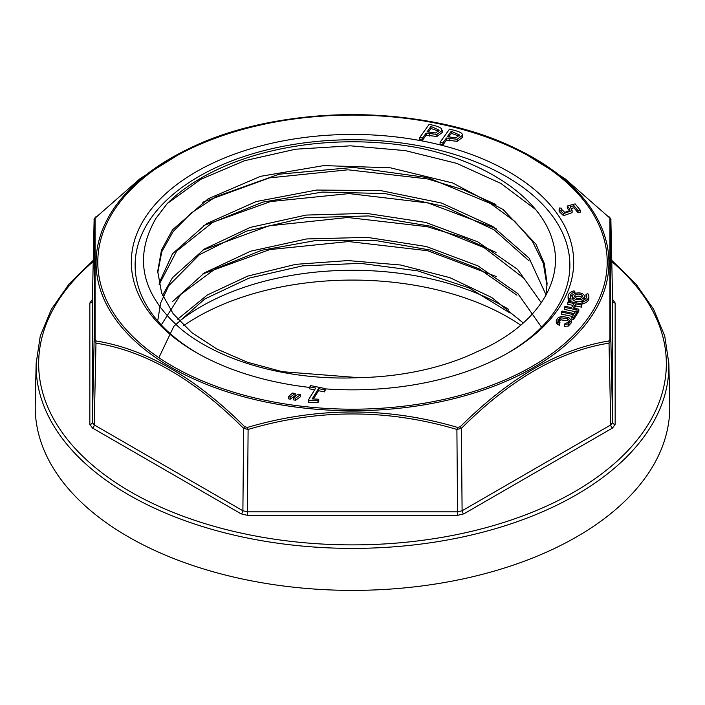 <?xml version="1.0" encoding="UTF-8"?>
<svg xmlns="http://www.w3.org/2000/svg" width="705" height="705" viewBox="0 0 705 705"><rect width="100%" height="100%" fill="white"/><g stroke="black" fill="none" stroke-linecap="round" stroke-linejoin="round"><path stroke-width="1.06" d="M568.389 326.045L568.389 323.974L564.555 324.335L564.555 326.406L568.389 326.045L571.429 322.705L571.42 320.44L568.961 317.779L563.066 316.536L560.36 316.801L558.201 317.655L556.289 320.352L557.567 322.502L559.338 323.234L560.017 322.159L558.166 321.039L559.365 318.387L560.951 317.805L567.745 318.651L569.719 320.749M569.34 321.815L567.745 320.722L560.951 319.876L558.395 321.339M560.017 322.159L559.338 325.305L556.562 323.595L556.289 320.678M556.289 320.352L556.289 322.423M577.457 311.337L577.457 313.408L573.517 319.647L571.896 319.303L571.896 317.232L573.544 314.624L561.427 312.077L562.088 311.028L574.205 313.575L575.835 310.993L577.457 311.337L573.517 317.576L571.896 317.232M572.389 316.457L561.427 314.148L561.427 312.077M578.162 312.289L578.823 309.169L578.823 311.24L578.162 312.289L577.457 312.139M575.386 311.698L564.423 309.398L564.423 307.327L578.162 310.209M572.989 305.371L567.666 304.252L568.327 301.141L582.066 304.022L581.405 307.133L575.774 305.952L574.337 308.226M588.869 296.285A10.39 6.001 180 0 1 582.876 301.722L582.876 303.793A10.39 6.001 180 0 0 588.869 298.365L588.869 296.285A10.39 6.001 180 0 0 587.899 293.756L586.014 294.258L586.014 296.329A8.31 4.794 180 0 1 586.595 297.325M582.876 303.793L581.995 302.709L581.995 300.638A8.31 4.794 180 0 0 586.798 296.285A8.31 4.794 180 0 0 586.014 294.258M584.375 296.285A5.887 3.402 0 0 0 580.735 293.148A5.887 3.402 0 0 0 574.319 293.888A5.887 3.402 0 0 0 572.601 296.285A5.887 3.402 0 0 0 576.232 299.431A5.887 3.402 0 0 0 582.647 298.691A5.887 3.402 0 0 0 584.375 296.285L584.375 298.365A5.887 3.402 180 0 1 583.555 300.092M581.995 301.088A5.887 3.402 180 0 1 575.844 301.396A5.887 3.402 180 0 1 572.601 298.365L572.601 296.285M569.552 211.13L567.269 208.081L567.269 206.001L575.121 203.868L580.25 210.143L578.056 210.733L573.958 205.71L570.266 206.715L572.116 210.566L572.116 212.646L563.515 215.695L559.118 211.482L559.118 209.411L559.558 207.966L561.753 208.248L561.515 209.253L564.723 212.381L569.719 210.742L569.807 210.16M580.25 210.143L580.25 212.214L578.056 212.804L573.958 207.781L571.473 208.46M309.883 387.45A221.185 127.702 180 0 1 196.096 352.438A221.185 127.702 180 0 1 196.096 171.844A221.185 127.702 180 0 1 508.904 171.844A221.185 127.702 180 0 1 508.904 352.438L508.904 352.438A221.185 127.702 180 0 1 325.128 388.86M462.665 135.184L462.665 137.255L457.192 141.344L446.432 140.066L442.89 145.001L440.096 144.331L440.096 142.251L449.411 129.271C455.148 130.275 459.29 131.659 461.846 133.43L462.665 135.184L457.192 139.273L446.432 137.995L442.89 142.921L440.096 142.251M288.222 396.695L288.222 398.766L290.231 399.18L295.201 395.602L295.201 393.531L292.707 393.02L288.222 396.695L290.231 397.1L295.201 393.531M293.544 397.779L293.544 399.858L295.571 400.273L300.541 396.695L300.541 394.624L297.995 394.104L293.544 397.779L295.571 398.193L300.541 394.624M313.425 398.977L318.501 390.693L324.353 391.892L325.128 390.632L325.128 388.552L310.658 385.6L309.883 386.86L315.725 388.05L308.279 400.184L317.92 400.59L318.757 399.224L312.183 398.915L318.501 388.622L324.353 389.812L325.128 388.552M308.279 400.184L308.279 402.255L317.92 402.661L318.757 401.295L318.757 399.224M309.883 386.86L309.883 388.931L314.589 389.891M419.792 137.404L419.792 139.475L422.595 140.145L426.128 135.21L436.888 136.488L442.37 132.399L441.541 128.574C438.995 126.803 434.844 125.419 429.107 124.415L419.792 137.404L422.595 138.074L426.128 133.139L436.888 134.417L442.37 130.328M569.067 300.894L569.067 298.823A10.39 6.001 180 0 1 568.098 296.285L568.098 298.365A10.39 6.001 180 0 0 569.067 300.894L570.953 300.392L570.953 298.312A8.31 4.794 180 0 1 570.178 296.285A8.31 4.794 180 0 1 574.972 291.94L574.972 293.562M570.371 297.325A8.31 4.794 180 0 1 573.421 294.558M185.168 150.5L140.295 178.462L95.069 218.136L95.069 339.422L96.197 340.991C145.873 349.037 195.391 377.624 244.75 426.754L247.455 427.406C317.435 406.829 387.468 406.829 457.545 427.406L460.25 426.754C509.548 377.66 559.065 349.072 608.803 340.991L609.931 339.422L609.931 218.136L564.802 178.532L519.99 150.579M244.75 426.754A2.538 0.908 134.7 0 0 243.613 428.376C194.721 379.378 145.503 350.967 95.977 343.141L94.117 340.55C94.558 279.964 94.558 239.779 94.117 220.004L92.381 300.964L92.381 422.339L94.117 340.55A2.538 1.472 -179.6 0 1 95.069 339.422M457.545 427.406A2.538 0.476 106.1 0 1 456.893 429.451C387.309 408.785 317.708 408.785 248.107 429.451L243.613 428.376L242.899 510.764A2.538 1.463 -60 0 1 241.101 513.83L92.443 428.005L89.843 424.375L89.843 303L92.443 299.369M608.803 340.991A2.538 1.859 80.4 0 1 609.023 343.141C559.506 350.958 510.297 379.369 461.387 428.376L456.893 429.451L457.615 515.337L247.385 515.337L241.101 513.83M460.25 426.754A2.538 0.908 45.3 0 1 461.387 428.376L462.101 510.764L610.759 424.93L609.023 343.141L610.883 340.55L612.619 422.339L612.619 300.964L610.883 220.004C610.442 239.77 610.442 279.947 610.883 340.55A2.538 1.472 179.6 0 0 609.931 339.422M290.231 399.18L290.231 397.1M295.571 400.273L295.571 398.193M317.92 402.661L317.92 400.59M318.501 390.693L318.501 388.622M324.353 391.892L324.353 389.812M427.089 131.809L430.966 126.398L439.197 130.161L435.619 132.998L427.089 131.809M428.358 132.108L430.966 128.469L430.966 126.398M430.966 128.469L438.81 131.253M422.595 140.145L422.595 138.074M426.128 135.21L426.128 133.139M429.548 136.03L429.548 133.959M447.384 136.664L451.271 131.253L459.501 135.016L455.915 137.854L447.384 136.664M448.653 136.964L451.271 133.324L451.271 131.253M442.89 145.001L442.89 142.921M449.843 140.885L449.843 138.815M446.432 140.066L446.432 137.995M451.271 133.324L459.114 136.109M507.547 353.214A217.378 125.499 0 0 0 505.758 176.25A217.378 125.499 0 0 0 199.242 176.25A217.378 125.499 0 0 0 197.453 353.214M572.116 210.566L563.515 213.624L559.118 209.411M561.753 210.249L561.753 208.248M569.719 210.742C570.195 209.808 569.384 208.231 567.269 206.001M578.056 212.804L578.056 210.733M573.958 207.781L573.958 205.71M569.067 298.823L570.953 298.312M568.098 296.285A10.39 6.001 180 0 1 574.099 290.857L574.972 291.94M575.791 294.734A3.807 2.203 0 0 0 574.681 296.285A3.807 2.203 0 0 0 577.025 298.321A3.807 2.203 0 0 0 581.176 297.845A3.807 2.203 0 0 0 582.295 296.285A3.807 2.203 0 0 0 579.942 294.258A3.807 2.203 0 0 0 575.791 294.734M575.13 297.325A3.807 2.203 180 0 1 575.791 296.805A3.807 2.203 180 0 1 581.845 297.325M582.876 301.722L581.995 300.638M567.666 302.181L574.134 303.538L571.552 307.636L565.084 306.278L564.423 307.327M578.823 309.169L573.183 307.979L575.774 303.881L581.405 305.062L582.066 304.022M575.774 305.952L575.774 303.881M581.405 307.133L581.405 305.062M573.517 319.647L573.517 317.576M568.389 323.974L571.42 320.44M569.711 320.916L568.688 322.502L565.225 323.26L564.555 324.335M557.99 320.387L558.166 321.039M559.338 325.305L559.338 323.234M95.069 218.136A2.538 2.441 178.8 0 0 94.117 220.004M96.197 340.991A2.538 1.859 99.6 0 0 95.977 343.141L94.241 424.93L242.899 510.764L247.385 511.83L457.615 511.83L462.101 510.764A2.538 1.463 -120 0 0 463.899 513.83L457.615 515.337M247.455 427.406A2.538 0.476 73.9 0 0 248.107 429.451L247.385 515.337M610.883 220.004A2.538 2.441 -178.8 0 0 609.931 218.136M167.217 203.604L156.008 218.259C132.989 258.118 141.731 295.377 182.216 330.046C222.093 362.185 290.301 380.92 358.598 377.66A194.809 112.474 180 0 0 476.836 351.83C535.668 326.75 565.225 281.868 552.614 240.802C541.14 199.348 488.962 162.925 420.691 148.235A213.844 123.463 0 0 0 167.217 203.604L200.863 179.273L244.547 160.714L295.598 149.204L350.508 145.829L405.357 150.623L456.628 163.349L500.911 183.45L535.465 209.385M35.25 404.952A317.276 183.177 0 0 0 352.5 590.385A317.276 183.177 0 0 0 669.75 404.952L668.86 363.472A316.386 182.666 180 0 1 576.223 494.892A316.386 182.666 180 0 1 229.618 534.046A316.386 182.666 180 0 1 36.14 363.472L35.25 404.952M520.748 325.199A220.189 127.12 0 0 0 183.749 325.543M202.846 273.901L269.777 249.588L348.596 241.542L427.732 250.751L496.232 276.519M523.286 322.996L491.685 297.457L449.887 277.664L400.625 265.01L347.9 260.577L295.686 264.349L247.675 276.122L207.376 294.963L177.669 319.206M541.555 327.199L517.867 293.606L478.016 265.9L426.296 246.503L367.243 237.365L306.631 238.951L250.583 251.209L204.459 272.853L172.522 301.581M202.405 250.31L269.081 225.811L347.768 217.501L427.151 226.684L463.678 237.682L496.047 252.443M541.334 302.78L517.602 269.416L477.778 241.833L425.741 222.436L366.459 213.368L306.076 215.078L250.319 227.389L204.335 249.05L172.522 277.655L162.52 295.36M203.578 225.556L270.561 201.559L349.054 193.584L427.988 202.952L496.091 228.605M546.093 295.016L529.164 258.206L492.83 226.508L441.568 203.058L380.709 190.588L316.66 190.05L256.135 201.568L206.442 223.723L172.522 253.73L159.127 283.031M202.74 202.238L269.416 177.889L348.032 169.799L427.371 178.885L463.608 189.812L495.879 204.503M179.475 321.189A213.844 123.463 180 0 1 508.746 309.451M546.137 294.937L547.08 283.295L544.286 263.414L535.915 244.133L503.097 209.508L452.742 183L390.455 167.816L323.842 165.596L260.647 176.303L208.239 198.748L172.522 229.804L161.48 250.09L157.709 271.302L161.621 293.033L173.183 313.751L191.813 332.645L216.832 349.001L247.358 362.211L282.3 371.685L358.598 377.66M157.726 272.906L161.753 251.826L173.113 231.575L191.328 212.963L215.739 196.801L279.11 174.197L353.593 167.402L427.776 177.634L490.574 203.525L514.747 221.344L532.495 241.533L543.308 263.291L547.018 285.825M159.145 284.573L176.664 251.103L212.496 222.533L262.78 202.124L322.308 192.086L384.956 193.531L444.423 206.486L493.967 229.76L529.067 260.868M157.7 320.951L160.599 303.053L168.707 285.763L199.312 254.787L246.406 231.178L305.027 217.704L368.644 215.941L430.473 226.199L483.956 247.534L523.383 277.876M161.278 324.935L180.612 294.584L215.254 268.852L261.775 250.257L316.342 240.405L374.152 240.29L430.129 250.028L479.144 268.878L516.941 295.166M158.872 357.691L173.844 326.3L204.723 299.008L248.962 278.149L302.568 265.864L360.458 263.344L417.677 270.861L469.089 287.913L510.112 313.073M96.003 216.664C94.444 218.383 93.818 219.484 94.117 219.969L94.126 219.898M610.874 219.898L612.619 300.876M172.39 158.149A254.717 147.063 0 0 0 286.574 404.185A254.717 147.063 0 0 0 598.536 224.075A254.717 147.063 0 0 0 172.39 158.149M116.113 205.305A256.426 148.05 180 0 1 171.174 157.999A256.426 148.05 180 0 1 190.412 147.962A256.426 148.05 180 0 1 514.588 147.962A256.426 148.05 180 0 1 565.745 344.904A256.426 148.05 180 0 1 231.046 393.073A256.426 148.05 180 0 1 116.113 205.305M436.888 136.488L436.888 134.417M457.192 141.344L457.192 139.273M563.515 215.695L563.515 213.624M567.745 320.722L567.745 318.651M560.951 319.876L560.951 317.805M559.365 320.458L559.365 318.387M557.567 324.573L557.567 322.502M556.562 323.595L556.562 321.524M93.227 261.581A313.848 181.203 0 0 0 152.236 503.203A313.848 181.203 0 0 0 574.425 491.817A313.848 181.203 0 0 0 611.773 261.581M92.443 428.005A2.538 1.463 -60 0 0 94.241 424.93L92.381 422.339A2.538 2.071 0 0 1 89.843 424.375M612.557 299.369L615.157 303L615.157 424.375A2.538 2.071 0 0 1 612.619 422.339L610.759 424.93A2.538 1.463 -120 0 0 612.557 428.005L463.899 513.83M615.157 424.375L612.557 428.005M92.381 300.876L92.381 300.964A2.538 2.071 -0 0 1 89.843 303M615.157 303A2.538 2.071 -0 0 1 612.619 300.964L612.619 300.92M515.945 148.605L514.588 147.962C424.084 103.741 280.907 103.75 190.412 147.962L189.055 148.605M668.86 363.472L664.736 336.021L653.623 309.275L635.822 283.859L611.746 260.321M93.254 260.321L69.178 283.859L51.377 309.275L40.264 336.021L36.14 363.472M94.117 219.951L92.381 300.92M608.997 216.664C610.548 218.374 611.173 219.475 610.883 219.969"/></g></svg>
